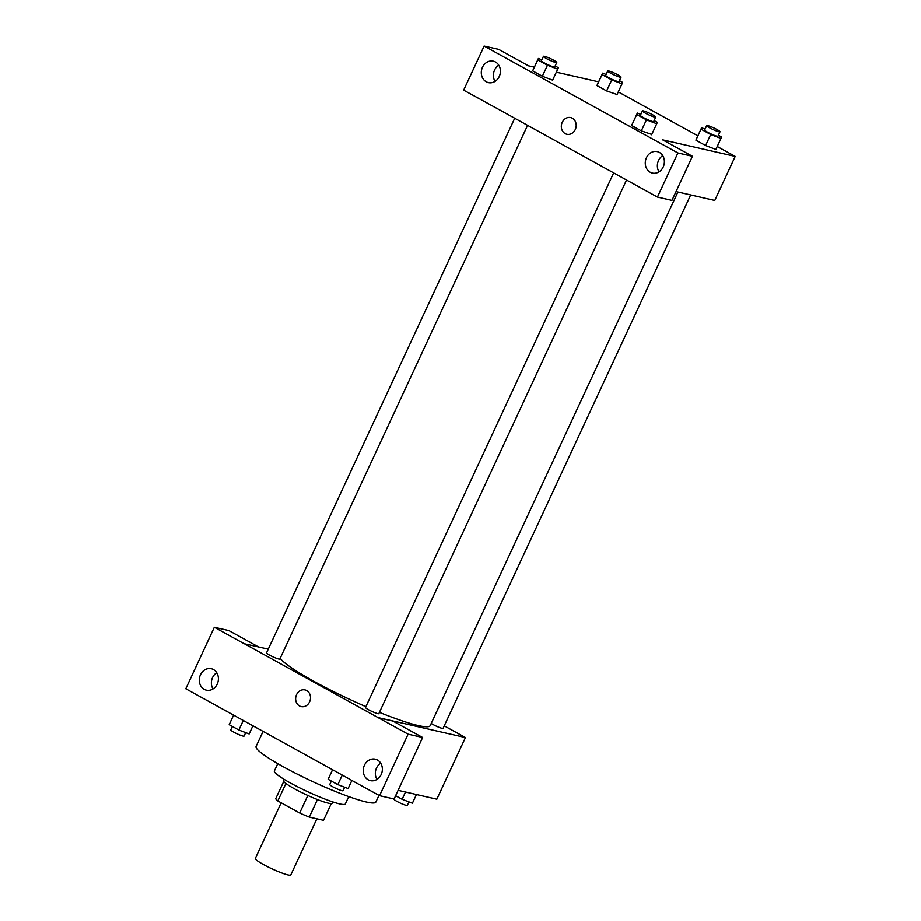 <?xml version="1.0" encoding="UTF-8"?>
<svg xmlns="http://www.w3.org/2000/svg" width="921" height="921" viewBox="0 0 921 921"><rect width="100%" height="100%" fill="white"/><g stroke="black" fill="none" stroke-linecap="round" stroke-linejoin="round"><path stroke-width="1.38" d="M281.158 802.813L255.324 858.476A19.56 2.383 24.9 0 0 272.063 868.883A19.56 2.383 24.9 0 0 290.806 874.95L316.859 818.838M331.295 803.573L323.501 820.346L309.306 817.111A26.272 3.2 24.9 0 1 299.682 813.024L277.808 800.959A26.272 3.2 24.9 0 1 275.77 798.611L283.714 781.492M285.913 783.495L277.808 800.959M307.821 795.479L299.682 813.024M332.792 801.926L332.205 803.193A26.893 3.281 -155.1 0 1 294.501 788.825A26.893 3.281 -155.1 0 1 283.415 780.548L283.99 779.281M317.434 799.578L309.306 817.111M348.737 796.607L345.34 803.941A39.119 4.766 -155.1 0 1 290.495 783.046A39.119 4.766 -155.1 0 1 274.366 770.992L277.762 763.67M378.968 795.364L375.86 802.053A66.024 8.047 -155.1 0 1 283.311 766.802A66.024 8.047 -155.1 0 1 256.096 746.459L263.049 731.481M349.992 779.362L185.8 688.77L214.34 627.282L244.157 643.721L268.264 649.155M444.233 725.863L465.439 737.56L436.83 799.198L398.091 790.345M349.715 779.304L379.556 795.686L394.073 799.002L422.624 737.502L392.807 721.051L378.289 717.735L244.18 643.652M465.439 737.56L378.324 717.666M380.695 763.187A11.006 9.486 -77.1 0 0 376.505 768.056A11.006 9.486 -77.1 0 0 376.988 779.408M364.405 765.293A11.006 9.486 -77.1 0 0 370.346 780.64A11.006 9.486 -77.1 0 0 382.042 772.028A11.006 9.486 -77.1 0 0 375.238 759.192A11.006 9.486 -77.1 0 0 364.405 765.293M422.624 737.502L408.107 734.187L378.289 717.735M379.556 795.686L408.107 734.187M214.34 627.282L228.869 630.597L258.433 646.91M216.746 672.733A11.006 9.486 -77.1 0 0 212.555 677.591A11.006 9.486 -77.1 0 0 213.039 688.954M200.456 674.828A11.006 9.486 -77.1 0 0 206.396 690.186A11.006 9.486 -77.1 0 0 218.093 681.563A11.006 9.486 -77.1 0 0 211.289 668.727A11.006 9.486 -77.1 0 0 200.456 674.828M306.658 690.566A8.554 7.38 102.9 0 1 309.986 700.916A8.554 7.38 102.9 0 1 301.179 706.614A8.554 7.38 102.9 0 1 295.894 696.633A8.554 7.38 102.9 0 1 304.989 689.933A8.554 7.38 102.9 0 1 306.658 690.566M304.989 689.933A8.554 7.38 -77.1 0 0 295.894 696.633A8.554 7.38 -77.1 0 0 301.179 706.614M613.685 172.826L365.51 707.478A7.333 0.898 24.9 0 0 370.092 710.563A7.333 0.898 24.9 0 0 377.748 713.66A7.333 0.898 24.9 0 0 378.819 713.66L626.556 179.929M514.724 118.222L266.537 652.874A7.333 0.898 24.9 0 0 271.119 655.959A7.333 0.898 24.9 0 0 278.787 659.045A7.333 0.898 24.9 0 0 279.846 659.056L527.595 125.325M431.212 723.48A7.333 0.898 24.9 0 0 442.022 728.327A7.333 0.898 24.9 0 0 443.082 728.338L690.681 194.93M379.417 712.37A83.132 10.131 24.9 0 0 418.157 725.552A83.132 10.131 24.9 0 0 430.222 725.61L677.902 192.017M280.191 658.319A83.132 10.131 24.9 0 0 365.879 706.683M493.518 106.525L657.433 197.059L677.902 152.955L484.135 46.05L463.666 90.143L493.518 106.525M717.24 146.497L735.2 156.397L714.765 200.433L676.026 191.58M570.663 117.577A8.554 7.38 -77.1 0 0 562.236 122.32A8.554 7.38 102.9 0 1 570.663 117.577A8.554 7.38 102.9 0 1 575.947 127.559A8.554 7.38 102.9 0 1 566.852 134.259A8.554 7.38 102.9 0 1 562.236 122.32A8.554 7.38 -77.1 0 0 566.852 134.259M646.438 157.721A11.006 9.486 102.9 0 1 657.272 151.62A11.006 9.486 102.9 0 1 664.064 164.456A11.006 9.486 102.9 0 1 652.367 173.067A11.006 9.486 102.9 0 1 646.438 157.721M482.489 67.256A11.006 9.486 102.9 0 1 493.322 61.154A11.006 9.486 102.9 0 1 500.115 73.991A11.006 9.486 102.9 0 1 488.418 82.614A11.006 9.486 102.9 0 1 482.489 67.256M662.717 155.614A11.006 9.486 -77.1 0 0 658.538 160.484A11.006 9.486 -77.1 0 0 659.022 171.836M498.768 65.161A11.006 9.486 -77.1 0 0 494.589 70.019A11.006 9.486 -77.1 0 0 495.072 81.382M484.135 46.05L498.664 49.366L528.47 65.817L534.353 67.152M657.433 197.059L671.95 200.375L692.419 156.271L662.613 139.831L735.2 156.397M692.419 156.271L677.902 152.955M651.757 134.42L641.315 130.84L631.645 125.498L632.232 124.07M710.701 134.512L705.59 145.518L695.908 140.176L696.495 138.737L695.908 140.176L705.59 145.518L715.87 149.432L720.982 138.426L710.701 134.512L701.019 129.17L701.618 127.743L705.083 129.055M619.43 80.634L622.619 82.395L622.02 83.823L611.728 79.908L606.628 90.914L596.946 85.572L597.533 84.133L596.946 85.572L606.628 90.914L617.058 94.495M547.465 65.23L542.354 76.236L532.672 70.894L533.259 69.466L532.672 70.894L542.354 76.236L552.635 80.15L557.746 69.144L547.465 65.23L537.783 59.888L538.382 58.46L541.847 59.773M618.267 91.881L697.876 135.813M556.342 72.172L598.615 81.831M611.728 79.908L602.046 74.566L602.656 73.139L606.122 74.451M607.722 70.986L605.684 75.395A7.333 0.898 24.9 0 0 611.958 79.287A7.333 0.898 24.9 0 0 618.993 81.566L621.03 77.168A7.333 0.898 24.9 0 0 616.448 74.083A7.333 0.898 24.9 0 0 608.793 70.998A7.333 0.898 24.9 0 0 607.722 70.986A7.333 0.898 24.9 0 0 614.008 74.889A7.333 0.898 24.9 0 0 621.03 77.168M622.02 83.823L616.909 94.828M602.046 74.566L596.946 85.572M602.656 73.139L597.545 84.145M718.392 135.237L721.592 136.999L720.982 138.426M706.695 125.59L704.646 129.999A7.333 0.898 24.9 0 0 710.931 133.89A7.333 0.898 24.9 0 0 717.954 136.17L720.003 131.772A7.333 0.898 24.9 0 0 715.421 128.687A7.333 0.898 24.9 0 0 707.754 125.601A7.333 0.898 24.9 0 0 706.695 125.59A7.333 0.898 24.9 0 0 712.969 129.493A7.333 0.898 24.9 0 0 720.003 131.772M701.019 129.17L695.908 140.176M701.618 127.743L696.518 138.749M555.156 65.955L558.356 67.717L557.746 69.144M543.459 56.308L541.41 60.717A7.333 0.898 24.9 0 0 547.696 64.608A7.333 0.898 24.9 0 0 554.718 66.888L556.768 62.49A7.333 0.898 24.9 0 0 552.186 59.405A7.333 0.898 24.9 0 0 544.518 56.319A7.333 0.898 24.9 0 0 543.459 56.308A7.333 0.898 24.9 0 0 549.733 60.21A7.333 0.898 24.9 0 0 556.768 62.49M537.783 59.888L532.672 70.894M538.382 58.46L533.282 69.466M654.117 120.559L657.318 122.32L656.719 123.748L646.427 119.834L636.745 114.492L637.355 113.064L640.809 114.388M642.421 110.911L640.383 115.321A7.333 0.898 24.9 0 0 646.657 119.223A7.333 0.898 24.9 0 0 653.691 121.491L655.729 117.094A7.333 0.898 24.9 0 0 651.147 114.008A7.333 0.898 24.9 0 0 643.491 110.923A7.333 0.898 24.9 0 0 642.421 110.911A7.333 0.898 24.9 0 0 648.695 114.814A7.333 0.898 24.9 0 0 655.729 117.094M656.719 123.748L651.608 134.754M646.427 119.834L641.315 130.84L631.645 125.498L637.355 113.064M636.745 114.492L631.645 125.498M416.43 794.535L412.389 803.227L402.109 799.313L395.593 795.721M405.482 792.037L402.109 799.313M395.616 795.744L394.015 799.209A7.333 0.898 24.9 0 0 400.29 803.1A7.333 0.898 24.9 0 0 407.324 805.38L408.924 801.915M252.895 725.886L249.154 733.956L238.873 730.042L229.191 724.7L233.543 715.203M243.259 720.567L238.873 730.042M233.589 715.226L229.191 724.7M232.38 726.462L230.78 729.927A7.333 0.898 24.9 0 0 237.054 733.818A7.333 0.898 24.9 0 0 244.088 736.098L245.688 732.632M351.903 780.421L348.115 788.56L337.834 784.646L328.152 779.304L332.504 769.806M342.232 775.171L337.834 784.646M332.55 769.829L328.152 779.304M331.353 781.066L329.741 784.531A7.333 0.898 24.9 0 0 336.015 788.434A7.333 0.898 24.9 0 0 343.049 790.702L344.661 787.236"/></g></svg>
